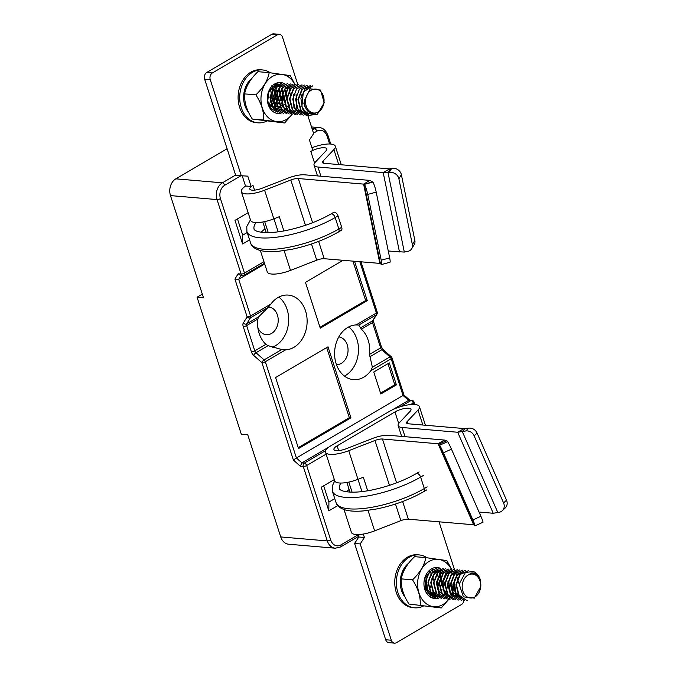 <?xml version="1.0" encoding="UTF-8"?>
<svg xmlns="http://www.w3.org/2000/svg" width="677" height="677" viewBox="0 0 677 677"><rect width="100%" height="100%" fill="white"/><g stroke="black" fill="none" stroke-linecap="round" stroke-linejoin="round"><path stroke-width="1.02" d="M426.992 557.772A26.547 20.454 94.9 0 0 419.114 554.92A26.547 20.454 94.9 0 0 409.077 557.315A26.547 20.454 94.9 0 0 396.544 586.214A26.547 20.454 94.9 0 0 414.586 607.819A26.547 20.454 94.9 0 0 423.269 606.143M419.114 554.92L417.506 554.785A26.547 20.454 94.9 0 0 407.478 557.179A26.547 20.454 94.9 0 0 394.936 586.079A26.547 20.454 94.9 0 0 412.978 607.675L414.586 607.819M338.009 215.853L335.166 217.52A3.791 2.124 -120.4 0 0 330.841 214.042L333.685 212.375A3.791 2.124 59.6 0 1 338.009 215.853L341.707 227.303A3.791 2.124 59.6 0 1 341.216 230.366L338.373 232.042C324.613 239.886 309.034 245.658 291.643 249.331L278.374 251.311C271.113 251.971 265.062 251.7 260.23 250.49C254.679 248.84 251.48 246.36 250.617 243.043A55.616 16.967 -17.9 0 0 284.162 248.104A55.616 16.967 -17.9 0 0 338.864 228.97L341.707 227.303M358.015 534.593L358.793 537.005L354.587 543.453L385.695 639.748L391.314 640.23A5.052 3.893 94.9 0 0 394.496 643.15A5.052 3.893 94.9 0 0 396.409 642.693L461.46 604.536A5.052 3.893 94.9 0 0 463.847 600.457M422.854 425.029L418.014 410.05A18.956 5.788 -17.9 0 0 419.418 406.649A18.956 5.788 -17.9 0 0 414.925 404.524A18.956 5.788 -17.9 0 0 389.334 411.447L331.502 445.364A18.956 5.788 -17.9 0 0 325.502 452.228A18.956 5.788 -17.9 0 0 329.995 454.343A18.956 5.788 -17.9 0 0 348.731 450.687L374.956 440.473L389.453 485.35M394.496 643.15L388.877 642.668A5.052 3.893 -85.1 0 1 385.695 639.748M363.304 534.051L364.412 537.479L360.206 543.936L391.314 640.23M459.141 584.048L439.043 521.815M418.014 410.05L407.156 421.585A7.582 2.31 -17.9 0 0 406.589 422.947A7.582 2.31 -17.9 0 0 408.392 423.794L464.033 428.549L457.703 432.256L402.062 427.5A16.434 5.01 -17.9 0 1 398.169 425.664A16.434 5.01 -17.9 0 1 399.388 422.719L410.245 411.184A10.113 3.089 -17.9 0 0 410.998 409.365A10.113 3.089 -17.9 0 0 408.603 408.239A10.113 3.089 -17.9 0 0 394.953 411.929L337.121 445.847A10.113 3.089 -17.9 0 0 333.922 449.503A10.113 3.089 -17.9 0 0 336.317 450.637A10.113 3.089 -17.9 0 0 346.311 448.69L372.536 438.468A16.434 5.01 -17.9 0 1 388.776 435.294L444.417 440.05L438.095 443.765L382.454 439.009A7.582 2.31 -17.9 0 0 374.956 440.473M325.502 452.228L334.751 480.865A18.956 5.788 -17.9 0 0 339.245 482.98A18.956 5.788 -17.9 0 0 357.981 479.324L363.337 477.243L367.713 490.783M395.486 504.018L400.852 520.647L374.626 530.87A18.956 5.788 162.1 0 1 355.89 534.525A18.956 5.788 162.1 0 1 351.405 532.41L344.026 509.569M349.992 492.111L346.869 482.473M361.95 491.604L348.731 450.687M451.457 449.147L443.427 452.803A7.582 0.601 -114.5 0 0 439.576 445.28L438.772 444.222L446.803 440.566L447.599 441.624A7.582 0.601 65.5 0 1 451.457 449.147L480.89 516.272A7.582 0.601 65.5 0 1 482.963 522.238L474.932 525.885A7.582 0.601 -114.5 0 1 474.569 525.572L473.629 524.768L408.349 519.191L402.637 501.513M400.852 520.647A7.582 2.31 162.1 0 1 408.349 519.191M464.033 428.549L468.712 428.186A7.582 6.753 46.6 0 1 477.073 433.068L506.514 500.185A7.582 6.753 46.6 0 1 505.237 507.936L502.309 510.703A7.582 6.753 -133.4 0 1 498.949 512.328L493.237 513.268L479.045 512.049M360.206 543.936L354.587 543.453M477.073 433.068L474.145 435.836L503.586 502.96L506.514 500.185M465.192 428.727L462.264 431.494L465.793 430.961L468.712 428.186M474.145 435.836A7.582 6.753 -133.4 0 0 465.793 430.961M502.309 510.703A7.582 6.753 -133.4 0 0 503.586 502.96M493.237 513.268L457.703 432.256L462.264 431.494L497.798 512.497M443.427 452.803L472.868 519.919L480.89 516.272M474.932 525.885A7.582 0.601 -114.5 0 0 472.868 519.919M446.803 440.566L444.417 440.05M474.306 525.225L438.772 444.222L438.095 443.765L473.629 524.768M358.793 537.005L364.412 537.479M323.708 163.242L323.022 161.109A7.582 2.31 -17.9 0 0 322.464 162.472A7.582 2.31 -17.9 0 0 324.258 163.318L389.529 168.895L383.207 172.61L317.936 167.024A16.434 5.01 -17.9 0 1 314.043 165.188A16.434 5.01 -17.9 0 1 315.254 162.243L326.119 150.709A10.113 3.089 -17.9 0 0 326.864 148.889A10.113 3.089 -17.9 0 0 324.469 147.764A10.113 3.089 -17.9 0 0 310.819 151.453L312.757 150.311L309.431 139.995L313.637 133.547L307.79 115.445M242.248 175.902L245.497 185.989L251.116 186.463L247.79 176.147L235.706 175.385L204.632 79.167A5.052 3.893 -85.1 0 1 206.764 72.464L212.383 72.947A5.052 3.893 94.9 0 0 210.251 79.649L241.325 175.859M297.838 84.633L282.529 37.252A5.052 3.893 94.9 0 0 279.347 34.332A5.052 3.893 94.9 0 0 277.435 34.789L271.815 34.307L206.764 72.464M271.815 34.307A5.052 3.893 -85.1 0 1 273.728 33.85L279.347 34.332M270.343 89.364A16.434 12.66 -85.1 0 1 268.921 105.197A16.434 12.66 94.9 0 0 270.343 89.364M305.234 107.55L304.574 105.51M304.1 104.03L303.77 103.014M301.646 96.447L300.283 92.207M277.435 34.789L212.383 72.947M284.12 250.634L290.501 270.394L316.726 260.18A7.582 2.31 162.1 0 1 324.215 258.716L380.381 263.438L381.134 264.343A7.582 0.99 -105.2 0 0 381.473 264.555A7.582 0.99 -105.2 0 0 381.21 260.188L367.738 194.434A7.582 0.99 -105.2 0 0 364.361 184.381L372.832 182.079L369.921 180.404L304.65 174.818A16.434 5.01 -17.9 0 0 288.402 177.992L262.177 188.214A10.113 3.089 -17.9 0 1 252.191 190.161A10.113 3.089 162.1 0 1 249.796 189.027A10.113 3.089 162.1 0 1 252.995 185.371L251.116 186.463M323.022 161.109L333.879 149.575A18.956 5.788 -17.9 0 0 335.284 146.173A18.956 5.788 -17.9 0 0 330.791 144.049A18.956 5.788 -17.9 0 0 311.936 147.755M290.501 270.394A18.956 5.788 162.1 0 1 271.756 274.05A18.956 5.788 162.1 0 1 267.271 271.934L260.357 250.524M388.268 251.006L404.313 252.072L407.782 251.379A7.582 6.364 -148.9 0 0 411.718 248.721A7.582 6.364 -148.9 0 0 412.369 244.575L398.897 178.821A7.582 6.364 -148.9 0 0 389.182 172.483L388.048 172.711L390.536 168.581L391.678 168.361A7.582 6.364 31.1 0 1 401.385 174.691L398.897 178.821M369.921 180.404L363.6 184.11L298.32 178.533A7.582 2.31 -17.9 0 0 290.822 179.997L264.597 190.212L273.846 218.849A18.956 5.788 162.1 0 1 255.111 222.505A18.956 5.788 162.1 0 1 250.625 220.389L241.376 191.752A18.956 5.788 162.1 0 1 245.624 185.997M264.597 190.212A18.956 5.788 -17.9 0 1 245.861 193.876A18.956 5.788 162.1 0 1 241.376 191.752M262.803 221.98L266.239 232.609M283.891 230.933L279.305 216.725L273.846 218.849M278.154 231.839L273.948 218.815M381.21 260.188L389.681 257.886L376.2 192.133L367.738 194.434M364.361 184.381L372.587 181.783M389.681 257.886A7.582 0.99 74.8 0 1 389.935 262.261L381.473 264.555M372.832 182.079A7.582 0.99 74.8 0 1 376.2 192.133M380.381 263.438L364.116 184.085L363.6 184.11L379.865 263.471M412.369 244.575L414.857 240.445L401.385 174.691M414.857 240.445A7.582 6.364 31.1 0 1 414.206 244.6L411.718 248.721M399.472 251.962L383.207 172.61L388.048 172.711L404.313 252.072M389.529 168.895L390.536 168.581M405.184 597.3A21.486 16.553 94.9 0 1 401.639 590.835L402.68 590.928M408.578 563.264A21.486 16.553 94.9 0 0 401.343 589.921L402.426 590.014M401.639 590.835L402.51 590.327M270.351 72.794A26.547 20.454 94.9 0 0 262.464 69.943A26.547 20.454 94.9 0 0 239.827 94.645A26.547 20.454 94.9 0 0 257.945 122.833A26.547 20.454 94.9 0 0 266.62 121.166M262.464 69.943L260.857 69.799A26.547 20.454 94.9 0 0 238.219 94.509A26.547 20.454 94.9 0 0 256.338 122.698L257.945 122.833M269.691 106.721A16.434 12.66 94.9 0 0 272.103 89.99M439.593 596.149C435.836 597.478 432.366 596.86 429.167 594.296A13.015 10.028 94.9 0 0 433.238 595.836M439.009 572.099L442.047 585.639M429.912 570.787L434.109 581.018M431.401 578.894A13.015 10.028 -85.1 0 1 431.486 579.63M431.114 585.046A13.015 10.028 -85.1 0 1 429.294 589.532M429.26 589.591A13.015 10.028 -85.1 0 1 427.754 591.58M427.542 591.8A13.015 10.028 -85.1 0 1 427.018 592.307M437.291 589.218L439.305 581.154L437.224 573.614M440.101 589.464L442.115 581.399L440.033 573.842M437.96 598.18A15.546 11.983 -85.1 0 1 424.403 587.924A15.546 11.983 -85.1 0 1 431.401 568.917A15.546 11.983 -85.1 0 1 440.262 568.274M447.954 581.611A15.546 11.983 -85.1 0 1 440.507 597.089M451.364 569.23A23.763 18.313 94.9 0 0 428.998 561.47A23.763 18.313 94.9 0 0 418.369 590.818A23.763 18.313 94.9 0 0 439.475 606.067A23.763 18.313 94.9 0 0 454.225 579.69M408.993 604.045L441.269 607.963L408.993 604.045C403.382 595.455 400.809 587.061 401.266 578.877C402.629 571.261 407.063 563.856 414.586 556.663L425.825 557.628L425.731 558.085M451.534 569.239L446.862 560.581L425.825 557.628C424.471 565.244 420.028 572.649 412.513 579.842C418.124 588.44 420.696 596.826 420.231 605.01M401.266 578.877L412.513 579.842M441.269 607.963L448.961 599.086M451.457 594.905L452.084 593.611M454.58 585.757L454.343 579.377M442.961 589.853L445.144 581.399M432.662 569.162L424.944 577.896L425.562 591.123A15.165 11.687 94.9 0 0 434.422 598.096A15.165 11.687 94.9 0 0 435.988 598.096M468.484 570.694L460.301 574.418L456.391 584.759L459.209 595.642L467.325 600.778L458.786 595.616L455.976 584.708L459.895 574.384L468.484 570.686M465.268 570.415L457.483 574.198L453.59 584.513L456.4 595.396L464.515 600.541L455.968 595.388L453.158 584.463L457.102 574.164L465.26 570.44M461.299 600.228L453.167 595.142L450.332 584.226L454.284 573.91L462.45 570.22M455.68 599.78L447.556 594.643L444.747 583.76L448.656 573.436L457.246 569.729L449.063 573.461L445.153 583.786L447.954 594.677L455.68 599.788M454.03 569.45L446.253 573.224L442.343 583.557L445.161 594.44L453.277 599.577L444.73 594.423L441.92 583.506L445.855 573.199L454.022 569.475M449.528 599.213L441.675 593.788L439.111 582.939L443.13 572.835L451.627 569.247L443.443 572.996L439.542 583.312L442.343 594.194L450.061 599.306M447.032 599.027L439.009 593.763L436.301 582.88L440.262 572.649L448.817 569.01L440.642 572.734L436.716 583.075L439.534 593.966L447.252 599.069M444.442 598.823L436.318 593.687L433.5 582.795L437.418 572.471L445.601 568.731L437.824 572.514L433.923 582.838L436.724 593.712L444.442 598.823M441.632 598.578L433.492 593.458L430.69 582.533L434.626 572.243L443.198 568.528L435.023 572.26L431.097 582.575L433.915 593.492L441.632 598.586M436.013 598.062L426.705 590.852L426.045 577.024M472.004 573.207A12.829 9.884 94.9 0 1 480.797 586.409L474.365 598.121L463.398 596.843L459.141 584.082L465.404 572.547L473.172 571.422A15.038 11.594 -85.1 0 1 480.484 580.307C478.343 574.324 474.848 571.989 470.007 573.301A12.829 9.884 94.9 0 1 472.004 573.207L471.92 573.199M437.173 568.011L429.396 571.794L425.494 582.102L428.287 593.001L436.013 598.104M439.982 568.248L432.205 572.031L428.304 582.355L431.105 593.23L438.823 598.341M459.649 569.932L451.872 573.715L447.971 584.039L450.78 594.914L458.49 600.025M462.459 570.169L454.69 573.935L450.764 584.268L453.59 595.176L461.299 600.271M467.925 575.154A12.008 9.25 94.9 0 0 465.759 595.836A12.008 9.25 94.9 0 0 480.628 587.12A12.008 9.25 94.9 0 0 467.925 575.154M438.197 570.364L431.291 573.512L427.966 582.313L430.437 591.63L437.427 595.972M441.006 570.601L434.092 573.749L430.775 582.558L433.263 591.867L440.236 596.2M452.244 571.549L445.314 574.705L442.03 583.54L444.501 592.807L451.474 597.19M457.864 572.006L450.941 575.179L447.649 584.014L450.12 593.297L457.085 597.681M463.491 572.48L456.56 575.687L453.285 584.479L455.723 593.78L463.483 598.231L455.875 592.807L454.385 581.966M460.682 597.96L453.057 592.561L451.576 581.687M457.872 597.715L450.264 592.324L448.766 581.492M449.494 596.547L444.087 590.725L442.986 581.856L446.608 574.206L453.023 571.625M443.909 596.082L438.476 590.276L437.367 581.399L440.981 573.732L447.404 571.134M435.387 595.802L427.771 590.403L426.29 579.537M313.18 113.795A12.829 9.884 94.9 0 1 304.388 100.585L310.184 88.831L320.543 90.058L324.215 102.76L317.378 114.244L309.203 115.344L302.45 108.862L300.884 98.275L305.124 89.009L312.833 85.793L303.338 92.013L301.891 106.45C304.895 112.509 309.321 114.929 315.177 113.702A12.829 9.884 94.9 0 1 313.18 113.795L313.087 113.787M308.864 115.64L300.732 110.52L297.922 99.604L301.857 89.296L310.438 85.581L302.255 89.322L298.337 99.637L301.147 110.546L308.864 115.64M307.214 85.31L299.437 89.085L295.536 99.417L298.345 110.292L306.469 115.437L296.746 108.185L296.061 94.348M303.254 115.115L293.962 107.939L293.259 94.154M300.444 114.904L292.329 109.776L289.502 98.91L293.403 88.569L302.01 84.862L293.826 88.594L289.908 98.935L292.726 109.818L300.436 114.921M297.626 114.684L289.494 109.547L286.693 98.647L290.611 88.34L298.785 84.6L291.008 88.374L287.107 98.69L289.917 109.564L297.626 114.684M294.825 114.421L286.676 109.319L283.858 98.402L287.801 88.095L295.976 84.38M292.015 114.176L282.656 106.89L282.081 92.961M289.206 113.948L281.073 108.819L278.247 97.928L282.174 87.587L290.772 83.906L282.588 87.646L278.679 97.962L281.48 108.853L289.197 113.964M287.547 83.626L279.77 87.401L275.861 97.733L278.679 108.616L286.803 113.753L278.255 108.591L275.454 97.683L279.373 87.375L287.547 83.635M309.203 115.344A15.038 11.594 -85.1 0 1 301.891 106.45M280.219 84.549L274.422 84.769L274.625 84.253A15.165 11.687 94.9 0 1 280.363 82.89A15.165 11.687 94.9 0 1 281.92 83.161L274.16 86.91L270.233 97.243L273.059 108.151L280.769 113.237M284.738 83.389L276.961 87.172L273.059 97.488L275.861 108.371L283.578 113.482M293.166 84.109L285.389 87.892L281.488 98.216L284.298 109.09L292.007 114.201M295.976 84.346L288.207 88.112L284.289 98.436L287.107 109.352L295.231 114.472M304.405 85.065L296.628 88.848L292.726 99.164L295.536 110.055L303.245 115.166M318.308 111.933A12.008 9.25 94.9 0 0 320.466 91.251A12.008 9.25 94.9 0 0 305.598 99.976A12.008 9.25 94.9 0 0 318.308 111.933M280.151 85.243L273.237 88.416L269.911 97.209L272.391 106.526L279.373 110.85M291.389 86.207L284.458 89.356L281.158 98.19L283.646 107.474L290.611 111.832M251.929 78.287A21.486 16.553 94.9 0 0 248.544 112.314M275.057 90.21L274.405 90.151M273.254 90.058L272.095 89.956L272.983 89.432M275.683 99.265A16.434 12.66 94.9 0 0 275.404 91.2M271.799 89.042L272.577 89.11M274.092 89.237L274.65 89.288M269.784 106.585A16.434 12.66 94.9 0 0 272.095 89.956M281.607 85.691A13.015 10.028 94.9 0 0 280.718 85.319M279.474 84.997A13.015 10.028 94.9 0 0 278.814 84.913M276.038 85.175A13.015 10.028 94.9 0 0 273.897 86.081A13.015 10.028 94.9 0 0 273.601 86.267L268.744 92.36L267.753 101.042L271.054 108.625L277.325 112.086M282.241 104.817L274.87 110.385M278.645 98.664L273.5 107.931M271.866 85.666L276.047 96.515L270.682 107.685M272.112 87.367A13.015 10.028 -85.1 0 1 270.368 107.33M273.296 107.711L278.391 97.268L275.116 86.664M274.65 108.98L280.879 99.705L279.178 88.518M278.924 108.185L283.866 98.952L281.979 88.746M280.363 86.774L277.265 84.947M284.856 104.596L286.87 96.532L284.789 88.983M281.48 85.784L278.577 84.896M281.048 113.262A15.546 11.983 -85.1 0 1 267.728 102.786A15.546 11.983 -85.1 0 1 274.76 83.931A15.546 11.983 -85.1 0 1 284.924 83.982M287.962 86.766A15.546 11.983 -85.1 0 1 288.614 87.68M288.876 88.086A15.546 11.983 -85.1 0 1 289.824 89.923M290.238 103.818A15.546 11.983 -85.1 0 1 288.715 107.11M288.614 107.288A15.546 11.983 -85.1 0 1 287.437 108.963M287.107 109.361A15.546 11.983 -85.1 0 1 286.286 110.241M294.766 84.337A23.763 18.313 94.9 0 0 270.36 77.847A23.763 18.313 94.9 0 0 262.778 109.268A23.763 18.313 94.9 0 0 286.261 119.55A23.763 18.313 94.9 0 0 292.151 114.21M284.619 122.986L252.343 119.067C246.733 110.469 244.16 102.075 244.625 93.891C245.979 86.275 250.422 78.879 257.945 71.686L269.184 72.642C267.821 80.258 263.387 87.663 255.864 94.856C261.474 103.454 264.047 111.84 263.581 120.024L284.619 122.986L292.236 114.218M252.343 119.067L263.581 120.024M294.944 84.38L290.221 75.604L269.184 72.642M244.625 93.891L255.864 94.856M285.389 109.158L288.03 105.815M290.416 95.449L289.494 90.583M276.546 104.173L277.739 90.43M202.313 294.14L197.066 297.22L203.489 297.77L170.486 195.594A12.643 9.74 -85.1 0 1 175.825 178.838L222.386 182.824L235.604 175.064M197.066 297.22L241.317 434.219L247.74 434.761L280.735 536.937L327.296 540.923L303.254 466.461L300.275 466.208L301.908 462.907L328.929 447.057M338.813 336.909A13.904 10.714 -85.1 0 1 347.978 348.393A13.904 10.714 -85.1 0 1 341.386 363.329A13.904 10.714 -85.1 0 1 336.444 364.607M344.449 376.082A27.427 21.131 94.9 0 0 345.346 375.583A27.427 21.131 94.9 0 0 358.421 351.913A27.427 21.131 94.9 0 0 348.655 326.957M268.126 307.392L258.716 316.794L257.759 319.087A27.427 21.131 94.9 0 0 265.909 344.339L268.041 345.659L281.742 349.544L285.686 349.797A27.427 21.131 94.9 0 0 293.979 347.284A27.427 21.131 94.9 0 0 306.926 317.42A27.427 21.131 94.9 0 0 288.284 295.096A27.427 21.131 94.9 0 0 270.902 304.032L268.126 307.392L250.507 317.725A2.53 2.014 -147.9 0 1 247.13 316.895L234.927 279.119L238.702 279.296L264.715 264.03M300.275 466.208L293.361 460.005L296.416 457.982L403.035 395.444L403.974 394.979L409.763 400.166M360.477 327.947L372.528 320.881L376.361 314.746L358.751 325.078L356.043 324.935A27.427 21.131 94.9 0 0 334.633 351.854A27.427 21.131 94.9 0 0 353.445 379.636A27.427 21.131 94.9 0 0 363.811 377.165A27.427 21.131 94.9 0 0 370.827 370.7L372.367 367.23L369.524 354.409A27.427 21.131 94.9 0 0 361.366 329.157L358.751 325.078L357.938 324.968M327.998 346.81L275.59 377.546L298.532 448.563L350.94 417.827L327.998 346.81M389.292 362.897L373.755 372.012L380.855 394.006L396.4 384.891L389.292 362.897M343.044 260.323L305.462 282.368L320.263 328.184L367.247 300.622L354.545 261.305M272.222 347.242A27.427 21.131 94.9 0 0 275.514 345.702A27.427 21.131 94.9 0 0 288.588 322.032A27.427 21.131 94.9 0 0 278.814 297.076M268.549 306.986A13.904 10.714 -85.1 0 1 268.667 306.994A13.904 10.714 -85.1 0 1 278.12 318.308A13.904 10.714 -85.1 0 1 271.553 333.448A13.904 10.714 -85.1 0 1 266.298 334.7A13.904 10.714 -85.1 0 1 257.819 327.448M337.747 505.626L328.819 510.856L328.92 502.063L334.776 498.627M334.336 479.561L321.203 487.262L328.819 510.856M248.129 212.671L234.995 220.372L242.62 243.965L249.593 239.878M227.108 148.754L175.825 178.838M392.44 409.805L408.527 400.369L411.887 400.344A2.53 1.946 94.9 0 0 410.931 400.572L408.527 400.369L403.035 395.444L391.188 358.759L370.827 370.7M326.119 454.132L306.664 465.539L330.706 540.001A10.113 7.794 94.9 0 0 340.895 544.917A2.53 1.413 59.6 0 1 340.573 546.965L335.259 548.209L288.698 544.232A12.643 9.74 -85.1 0 1 280.735 536.937M247.223 232.524L242.713 235.173L237.466 218.925M242.62 243.965L242.713 235.173M396.4 384.891L394.793 384.756L380.567 393.1M387.98 363.667L394.793 384.756M350.94 417.827L349.332 417.692L298.235 447.658M326.686 347.58L349.332 417.692M367.247 300.622L365.639 300.486L319.967 327.279M352.945 261.17L365.639 300.486M323.674 485.815L328.92 502.063M234.927 279.119L238.126 273.779L240.208 275.277L242.688 275.488A2.53 1.946 -85.1 0 1 241.097 274.033L217.046 199.58L170.486 195.594M268.041 345.659L255.991 352.725L264.123 359.876A2.53 1.066 131.3 0 0 261.914 362.66L253.782 355.51A5.052 2.826 -120.4 0 1 251.379 351.786L243.221 326.534A5.052 2.826 59.6 0 1 243.297 323.022L247.13 316.895A2.53 0.77 162.1 0 0 250.549 315.973L270.902 304.032M372.367 367.23L389.977 356.897A2.53 1.066 -48.7 0 1 391.247 356.728L383.114 349.569L381.447 346.971L373.12 320.28M356.043 324.935L376.404 312.994A2.53 1.413 59.6 0 1 376.361 314.746A2.53 2.014 32.1 0 0 376.937 314.196A2.53 2.53 0 0 0 377.199 312.08A2.53 0.77 -17.9 0 1 376.404 312.994L359.851 261.762M250.439 219.83L246.783 226.533L246.919 231.593A55.616 16.967 162.1 0 0 280.464 236.645A55.616 16.967 162.1 0 0 335.166 217.52L338.864 228.97A3.791 2.124 59.6 0 1 338.373 232.042M261.254 232.245A48.033 14.657 162.1 0 1 265.003 228.792M256.067 222.564A48.033 14.657 -17.9 0 0 254.137 229.258C253.824 229.3 255.263 232.346 266.873 232.617C272.281 232.651 278.56 231.974 285.711 230.586C302.568 227.091 317.615 221.574 330.841 214.042M394.953 411.929L398.702 423.548M337.121 445.847L338.661 450.603M348.833 482.083L352.091 492.179M368.017 510.407L374.626 530.87M402.062 427.5L405.032 436.69M396.604 482.836L382.454 439.009M407.156 421.585L407.842 423.717M439.576 445.28L447.599 441.624M268.253 232.609L264.699 221.616M254.527 190.127L252.995 185.371M314.577 163.072L310.819 151.453M210.251 79.649L204.632 79.167M338.72 164.553L333.879 149.575M317.936 167.024L320.898 176.215M324.215 258.716L318.63 241.401M312.596 222.716L298.32 178.533M316.726 260.18L311.488 243.974M305.462 225.306L290.822 179.997M389.182 172.483L391.678 168.361M340.87 483.048A48.033 14.657 -17.9 0 0 339.583 488.828C339.27 488.87 340.709 491.917 352.311 492.179C357.727 492.221 364.006 491.544 371.157 490.156C388.006 486.661 403.052 481.144 416.279 473.604A3.791 2.124 -120.4 0 1 420.612 477.082A55.616 16.967 162.1 0 1 365.902 496.216A55.616 16.967 162.1 0 1 332.365 491.155L332.229 486.094L334.751 480.856M346.692 491.807A48.033 14.657 162.1 0 1 349.129 489.463M427.153 486.873L424.31 488.54A3.791 2.124 59.6 0 1 423.819 491.604C410.05 499.457 394.471 505.22 377.081 508.892L363.82 510.873C356.551 511.541 350.508 511.27 345.676 510.06C340.125 508.402 336.918 505.922 336.063 502.613A55.616 16.967 -17.9 0 0 369.6 507.665A55.616 16.967 -17.9 0 0 424.31 488.54L420.612 477.082L423.455 475.415M293.361 460.005L261.914 362.66A2.53 0.77 162.1 0 0 265.333 361.738L296.416 457.982L301.908 462.907L304.32 463.11L325.662 450.594M238.126 273.779L241.097 274.033A2.53 0.77 -17.9 0 0 244.507 273.11L263.962 261.694M241.054 275.353L238.702 279.296L250.549 315.973A2.53 1.413 -120.4 0 1 250.507 317.725L246.673 323.86L258.716 316.794M285.686 349.797L265.333 361.738A2.53 1.413 -120.4 0 0 264.123 359.876L281.742 349.544M413.749 404.465L413.275 403.001L410.558 404.592M340.895 544.917L358.091 534.83M240.8 175.817L224.73 185.253A10.113 7.794 94.9 0 0 220.457 198.649L244.507 273.11A2.53 1.413 -120.4 0 1 244.177 275.15L264.47 263.251M329.623 143.989L327.076 136.111A10.113 7.794 94.9 0 0 316.887 131.186L313.51 133.166M312.478 129.967L314.543 128.757L312.021 128.545M400.522 406.674L410.931 400.572A2.53 1.413 -120.4 0 1 413.275 403.001A2.53 0.77 -17.9 0 0 414.079 402.087L414.866 404.524M316.887 131.186A2.53 1.413 59.6 0 0 314.543 128.757A12.643 9.74 -85.1 0 1 319.316 127.623L311.505 126.954M220.457 198.649A2.53 0.77 -17.9 0 1 217.046 199.58A12.643 9.74 -85.1 0 1 222.386 182.824A2.53 1.413 59.6 0 1 224.73 185.253M335.259 548.209A12.643 9.74 -85.1 0 1 327.296 540.923A2.53 0.77 162.1 0 0 330.706 540.001M319.316 127.623C322.954 127.775 325.806 130.297 327.88 135.197A2.53 0.77 162.1 0 1 327.076 136.111M243.644 275.26A2.53 1.413 -120.4 0 0 244.177 275.15A2.53 2.53 0 0 1 242.688 275.488M369.524 354.409L380.643 347.885A2.53 1.413 -120.4 0 0 381.853 349.747L389.977 356.897A2.53 1.413 59.6 0 1 391.188 358.759A2.53 0.77 -17.9 0 0 391.983 357.845L403.974 394.979M306.664 465.539A2.53 0.77 162.1 0 1 303.254 466.461A2.53 1.946 94.9 0 1 304.32 463.11A2.53 1.413 59.6 0 1 306.664 465.539M257.759 319.087L246.631 325.612L254.789 350.864L265.909 344.339M243.221 326.534A2.53 0.77 162.1 0 0 246.631 325.612A2.53 1.413 59.6 0 1 246.673 323.86A2.53 2.014 -147.9 0 1 243.297 323.022M253.782 355.51A2.53 1.066 131.3 0 1 255.991 352.725A2.53 1.413 59.6 0 1 254.789 350.864A2.53 0.77 162.1 0 1 251.379 351.786M383.114 349.569A2.53 1.066 -48.7 0 0 381.853 349.747L369.803 356.813M381.447 346.971A2.53 0.77 -17.9 0 1 380.643 347.885L372.494 322.633L361.366 329.157M376.937 314.196L373.095 320.331A2.53 2.014 32.1 0 1 372.528 320.881A2.53 1.413 -120.4 0 0 372.494 322.633A2.53 0.77 -17.9 0 0 373.289 321.719M246.919 231.593L250.617 243.043M425.418 425.249L419.418 406.649M398.169 425.664L401.639 436.394M341.293 164.773L335.284 146.173M314.043 165.188L317.505 175.918M453.031 571.583L452.253 571.523M450.222 571.346L449.443 571.278M447.412 571.109L446.634 571.041M460.673 597.994L459.895 597.926M457.864 597.749L457.085 597.689M435.387 595.828L434.609 595.768M432.578 595.591L431.799 595.523M278.12 85.04L277.342 84.972M294.199 112.17L293.42 112.103M291.389 111.925L290.611 111.866M288.58 111.688L287.801 111.62M336.063 502.613L332.365 491.155M419.122 471.937L416.279 473.604M349.797 491.527L349.146 492.061M426.662 489.936L423.819 491.604M327.88 135.197L330.731 144.049M360.976 261.855L377.199 312.08M358.598 536.387L340.573 546.965M414.079 402.087A2.53 2.53 0 0 0 411.887 400.344M391.983 357.845A2.53 2.53 0 0 0 391.247 356.728"/></g></svg>
